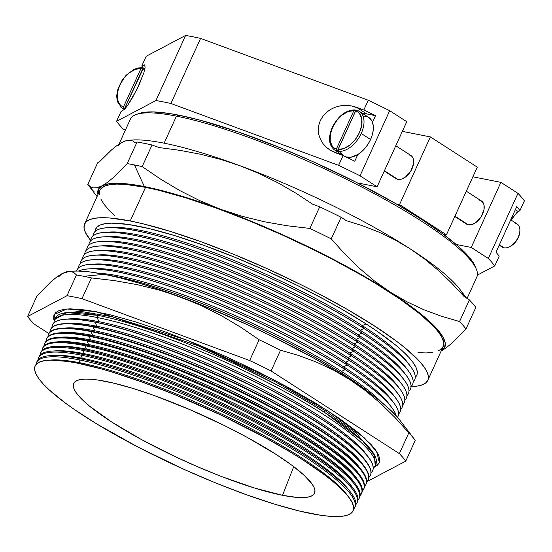 <?xml version="1.0" encoding="UTF-8"?>
<svg xmlns="http://www.w3.org/2000/svg" width="552" height="552" viewBox="0 0 552 552"><rect width="100%" height="100%" fill="white"/><g stroke="black" fill="none" stroke-linecap="round" stroke-linejoin="round"><path stroke-width="0.83" d="M144.065 68.089L144.955 68.4A22.936 13.917 122.8 0 0 144.286 68.193L143.444 68.131L144.286 68.193L143.444 68.131L142.761 68.848A21.514 13.062 122.8 0 1 144.686 69.724M120.874 107.191A22.936 13.917 -57.2 0 0 123.862 108.772L123.496 106.888A21.514 13.062 122.8 0 1 119.736 85.215A21.514 13.062 122.8 0 1 140.988 68.503L141.678 67.779L142.996 68.144L124.338 109.075L123.544 108.44L123.496 106.888L140.988 68.503L123.496 106.888L121.274 105.818L119.474 104.121L117.355 99.077L117.452 92.467L119.736 85.215L123.889 78.336L129.34 72.788L135.316 69.352L140.988 68.503L142.112 67.703L142.996 68.144L124.338 109.075A22.936 13.917 -57.2 0 0 124.573 109.144A22.936 13.917 122.8 0 1 124.338 109.075L123.862 108.772A22.936 13.917 122.8 0 1 121.654 107.757L124.276 109.448M126.18 107.288L125.263 107.24L142.761 68.848L144.983 69.918M143.444 68.131L125.263 107.24L125.318 108.792M125.263 107.24L125.18 108.489M141.678 67.779L142.519 67.841M374.373 467.013L377.713 464.984L379.5 462.224L379.728 458.76L378.375 454.627L375.47 449.852L371.041 444.491L357.772 432.216L339.08 418.278L315.682 403.208L288.489 387.58L258.529 372L226.962 357.068L195.001 343.358L163.875 331.386L134.785 321.63L108.834 314.454L87.03 310.127L70.207 308.837L63.88 309.341L59.016 310.61L55.676 312.632L53.889 315.392L53.661 318.856L54.199 321.022L54.303 314.412L67.02 308.982L96.29 311.714L187.031 340.156L273.123 379.403L327.916 410.847L364.389 437.922L376.602 451.495L379.383 462.555L374.456 466.971M325.48 409.287A2.484 1.511 -57.2 0 0 324.769 410.364L275.303 381.784L198.258 345.856L112.297 316.772L80.399 311.349L62.3 313.384L80.399 311.349L112.297 316.772L198.258 345.856L275.303 381.784L324.769 410.364A2.484 1.511 122.8 0 1 325.48 409.287M374.911 455.848L356.433 433.348L324.769 410.364L356.433 433.348L374.911 455.848M510.193 246.406L511.083 245.888A12.337 7.493 -57.2 0 0 518.273 237.615L518.211 237.181A13.759 8.349 122.8 0 1 510.193 246.406A13.759 8.349 122.8 0 1 504.031 247.786L499.367 244.784L504.031 247.786A13.759 8.349 -57.2 0 0 518.211 237.181A13.759 8.349 -57.2 0 0 517.093 223.919L510.738 219.827M375.181 465.315L374.242 454.579L362.526 440.786L325.259 412.882A176.088 32.678 -155.5 0 0 97.987 315.364A176.088 32.678 -155.5 0 0 55.324 318.283L54.427 320.408A176.026 32.665 24.5 0 1 97.076 317.49A176.026 32.665 -155.5 0 0 53.917 322.906A176.026 32.665 24.5 0 1 54.427 320.408M324.735 412.544A2.484 1.511 122.8 0 1 324.769 410.364A2.484 1.511 -57.2 0 0 324.735 412.544M50.025 360.118A171.589 31.843 24.5 0 1 80.24 362.85L77.418 363.119A174.708 32.423 24.5 0 1 233.71 421.211A174.708 32.423 24.5 0 1 348.76 497.131A174.708 32.423 24.5 0 1 353.038 510.911A174.708 32.423 -155.5 0 0 353.038 510.911A174.708 32.423 -155.5 0 0 259.157 434.307A174.708 32.423 -155.5 0 0 77.418 363.119L77.404 363.154A174.708 32.423 24.5 0 1 259.136 434.334A174.708 32.423 24.5 0 1 353.025 510.945A174.708 32.423 24.5 0 1 310.831 513.546A174.708 32.423 24.5 0 1 129.817 442.745A174.708 32.423 24.5 0 1 35.08 366.045A174.708 32.423 24.5 0 1 77.404 363.154L80.24 362.85A171.589 31.843 -155.5 0 0 51.64 359.987L48.3 360.201A174.708 32.423 24.5 0 1 77.418 363.119A174.708 32.423 -155.5 0 0 35.093 366.01A174.708 32.423 24.5 0 1 48.3 360.201M354.619 507.681A174.805 32.437 24.5 0 1 353.584 509.185A174.805 32.437 -155.5 0 0 264.698 433.196A174.805 32.437 -155.5 0 0 78.846 359.8A174.805 32.437 24.5 0 1 260.682 431.029A174.805 32.437 24.5 0 1 354.619 507.681L355.212 506.46A174.839 32.444 -155.5 0 0 261.255 429.794A174.839 32.444 -155.5 0 0 79.384 358.558L78.846 359.8L80.24 362.85L78.846 359.8A174.805 32.437 -155.5 0 0 36.039 364.465A174.805 32.437 24.5 0 1 36.494 362.698A174.805 32.437 24.5 0 1 78.846 359.8L79.384 358.558L82.324 358.276A171.589 31.843 -155.5 0 0 53.723 355.412L50.246 355.64A174.839 32.444 24.5 0 1 79.384 358.558A174.839 32.444 -155.5 0 0 37.025 361.457L36.494 362.698M36.798 362.091A174.839 32.444 24.5 0 1 50.246 355.64M52.047 355.55A171.589 31.843 24.5 0 1 82.324 358.276L80.875 355.102A174.943 32.464 -155.5 0 0 38.019 359.849A174.943 32.464 24.5 0 1 38.488 358A174.943 32.464 24.5 0 1 80.875 355.102L81.351 353.991L84.408 353.701A171.589 31.843 -155.5 0 0 55.807 350.837L52.185 351.072A174.97 32.471 24.5 0 1 81.351 353.991A174.97 32.471 -155.5 0 0 38.957 356.896L38.488 358M38.75 357.461A174.97 32.471 24.5 0 1 52.185 351.072M54.061 350.989A171.589 31.843 24.5 0 1 84.408 353.701L82.897 350.403A175.074 32.492 -155.5 0 0 40.006 355.226A175.074 32.492 24.5 0 1 40.482 353.301A175.074 32.492 24.5 0 1 82.897 350.403L83.317 349.43L86.491 349.133A171.589 31.843 -155.5 0 0 57.891 346.27L54.13 346.511A175.101 32.492 24.5 0 1 83.317 349.43A175.101 32.492 -155.5 0 0 40.889 352.335L40.482 353.301M40.703 352.825A175.101 32.492 24.5 0 1 54.13 346.511M56.083 346.421A171.589 31.843 24.5 0 1 86.491 349.133L84.925 345.697A175.212 32.513 -155.5 0 0 41.993 350.61A175.212 32.513 24.5 0 1 42.469 348.602A175.212 32.513 24.5 0 1 84.925 345.697L85.277 344.869L88.575 344.558A171.589 31.843 -155.5 0 0 59.975 341.695L56.069 341.943A175.232 32.52 24.5 0 1 85.277 344.869A175.232 32.52 -155.5 0 0 42.821 347.774L42.469 348.602M42.663 348.195A175.232 32.52 24.5 0 1 56.069 341.943M58.098 341.854A171.589 31.843 24.5 0 1 88.575 344.558L86.947 340.998A175.35 32.54 -155.5 0 0 43.974 345.994A175.35 32.54 24.5 0 1 44.464 343.903A175.35 32.54 24.5 0 1 86.947 340.998L87.244 340.308L90.659 339.984A171.589 31.843 -155.5 0 0 62.059 337.12L58.015 337.382A175.37 32.547 24.5 0 1 87.244 340.308A175.37 32.547 -155.5 0 0 44.753 343.213L44.464 343.903M44.622 343.565A175.37 32.547 24.5 0 1 58.015 337.382M60.12 337.293A171.589 31.843 24.5 0 1 90.659 339.984L88.975 336.292A175.481 32.568 -155.5 0 0 45.961 341.371A175.481 32.568 24.5 0 1 46.458 339.204A175.481 32.568 24.5 0 1 88.975 336.292L89.21 335.747L92.743 335.409A171.589 31.843 -155.5 0 0 64.142 332.545L59.954 332.822A175.501 32.568 24.5 0 1 89.21 335.747A175.501 32.568 -155.5 0 0 46.685 338.659L46.458 339.204M46.582 338.935A175.501 32.568 24.5 0 1 59.954 332.822M62.141 332.725A171.589 31.843 24.5 0 1 92.743 335.409L90.997 331.593A175.619 32.589 -155.5 0 0 47.948 336.755A175.619 32.589 24.5 0 1 48.452 334.505A175.619 32.589 24.5 0 1 90.997 331.593L91.177 331.186L94.827 330.841A171.589 31.843 -155.5 0 0 66.226 327.978L61.9 328.254A175.633 32.596 24.5 0 1 91.177 331.186A175.633 32.596 -155.5 0 0 48.624 334.098L48.452 334.505M48.541 334.305A175.633 32.596 24.5 0 1 61.9 328.254M64.156 328.157A171.589 31.843 24.5 0 1 94.827 330.841L93.026 326.894A175.757 32.616 -155.5 0 0 49.942 332.138A175.757 32.616 24.5 0 1 50.439 329.806A175.757 32.616 24.5 0 1 93.026 326.894L96.91 326.267A171.589 31.843 -155.5 0 0 68.31 323.403L63.846 323.693A175.764 32.616 24.5 0 1 93.136 326.625A175.764 32.616 -155.5 0 0 50.556 329.537L50.439 329.806M50.501 329.675A175.764 32.616 24.5 0 1 63.846 323.693M66.178 323.596A171.589 31.843 24.5 0 1 96.91 326.267L95.047 322.189A175.888 32.644 -155.5 0 0 51.929 327.522A175.888 32.644 24.5 0 1 52.433 325.107A175.888 32.644 24.5 0 1 95.047 322.189L98.994 321.692A171.589 31.843 -155.5 0 0 70.394 318.828L65.785 319.125A175.895 32.644 24.5 0 1 95.103 322.064A175.895 32.644 -155.5 0 0 52.488 324.976A175.895 32.644 -155.5 0 0 52.461 325.045A175.895 32.644 24.5 0 1 65.785 319.125M68.2 319.028A171.589 31.843 24.5 0 1 98.994 321.692L97.076 317.49L97.987 315.364L97.076 317.49A176.026 32.665 24.5 0 1 280.181 389.215A176.026 32.665 24.5 0 1 374.773 466.399A176.026 32.665 24.5 0 1 373.221 468.42A176.026 32.665 -155.5 0 0 285.715 392.21A176.026 32.665 -155.5 0 0 97.076 317.49L98.994 321.692A171.589 31.843 24.5 0 1 255.224 380.107A171.589 31.843 24.5 0 1 366.783 455.103M90.549 268.817A172.065 31.933 24.5 0 1 343.537 366.776L345.235 369.578A176.44 32.74 24.5 0 1 391.541 407.203A176.44 32.74 24.5 0 1 396.177 415.787A176.44 32.74 -155.5 0 0 345.235 369.578A176.44 32.74 -155.5 0 0 117.514 271.867L117.486 271.922A176.44 32.74 24.5 0 1 345.207 369.633L341.453 371.351L343.151 374.146A176.44 32.74 24.5 0 1 373.456 395.929A176.44 32.74 -155.5 0 0 343.151 374.146A176.44 32.74 -155.5 0 0 115.423 276.435A176.44 32.74 -155.5 0 0 108.475 275.172A176.44 32.74 24.5 0 1 115.423 276.435L115.402 276.497A176.44 32.74 24.5 0 1 343.123 374.208L342.061 374.698L343.123 374.208A176.44 32.74 -155.5 0 0 115.402 276.497A176.44 32.74 -155.5 0 0 109.772 275.455A176.44 32.74 24.5 0 1 115.402 276.497L115.423 276.435A176.44 32.74 24.5 0 1 343.151 374.146L341.453 371.351A172.065 31.933 -155.5 0 0 98.187 273.185A172.065 31.933 24.5 0 1 341.453 371.351L345.207 369.633A176.44 32.74 -155.5 0 0 117.486 271.922A176.44 32.74 -155.5 0 0 78.667 271.053A176.44 32.74 24.5 0 1 117.486 271.922L117.514 271.867A176.44 32.74 24.5 0 1 345.235 369.578L343.537 366.776A172.065 31.933 -155.5 0 0 92.784 268.617L88.099 268.921A176.44 32.74 24.5 0 1 117.514 271.867A176.44 32.74 -155.5 0 0 78.577 271.053A176.44 32.74 24.5 0 1 88.099 268.921M397.999 416.429A176.44 32.74 -155.5 0 0 398.013 416.401A176.44 32.74 -155.5 0 0 347.318 365.003A176.44 32.74 -155.5 0 0 119.598 267.292L119.57 267.347A176.44 32.74 24.5 0 1 347.291 365.058L343.537 366.776L347.291 365.058A176.44 32.74 -155.5 0 0 119.57 267.347A176.44 32.74 -155.5 0 0 76.555 271.025A176.44 32.74 24.5 0 1 76.887 270.128A176.44 32.74 24.5 0 1 119.57 267.347L119.598 267.292A176.44 32.74 24.5 0 1 347.318 365.003L345.621 362.209A172.065 31.933 -155.5 0 0 94.868 264.042L90.183 264.346A176.44 32.74 24.5 0 1 119.598 267.292A176.44 32.74 -155.5 0 0 76.914 270.066A176.44 32.74 -155.5 0 0 76.9 270.094A176.44 32.74 24.5 0 1 90.183 264.346M92.632 264.249A172.065 31.933 24.5 0 1 345.621 362.209L349.375 360.49A176.44 32.74 -155.5 0 0 121.654 262.78A176.44 32.74 -155.5 0 0 78.405 268.024A176.44 32.74 24.5 0 1 78.971 265.553A176.44 32.74 24.5 0 1 121.654 262.78L121.681 262.717A176.44 32.74 24.5 0 1 349.402 360.428L347.712 357.634A172.065 31.933 -155.5 0 0 96.952 259.474L92.267 259.771A176.44 32.74 24.5 0 1 121.681 262.717A176.44 32.74 -155.5 0 0 78.998 265.498A176.44 32.74 -155.5 0 0 78.984 265.526A176.44 32.74 24.5 0 1 92.267 259.771M94.723 259.675A172.065 31.933 24.5 0 1 347.712 357.634L351.458 355.916A176.44 32.74 -155.5 0 0 123.738 258.205A176.44 32.74 -155.5 0 0 80.489 263.449A176.44 32.74 24.5 0 1 81.054 260.979A176.44 32.74 24.5 0 1 123.738 258.205L123.765 258.15A176.44 32.74 24.5 0 1 351.486 355.854L349.795 353.059A172.065 31.933 -155.5 0 0 99.036 254.9L94.357 255.203A176.44 32.74 24.5 0 1 123.765 258.15A176.44 32.74 -155.5 0 0 81.082 260.923A176.44 32.74 -155.5 0 0 81.068 260.951A176.44 32.74 24.5 0 1 94.357 255.203M96.807 255.1A172.065 31.933 24.5 0 1 349.795 353.059L353.542 351.341A176.44 32.74 -155.5 0 0 125.821 253.63A176.44 32.74 -155.5 0 0 82.572 258.874A176.44 32.74 24.5 0 1 83.138 256.411A176.44 32.74 24.5 0 1 125.821 253.63L125.849 253.575A176.44 32.74 24.5 0 1 353.57 351.286L351.879 348.484A172.065 31.933 -155.5 0 0 101.12 250.325L96.441 250.629A176.44 32.74 24.5 0 1 125.849 253.575A176.44 32.74 -155.5 0 0 83.166 256.349A176.44 32.74 -155.5 0 0 83.152 256.376A176.44 32.74 24.5 0 1 96.441 250.629M98.891 250.525A172.065 31.933 24.5 0 1 351.879 348.484L355.626 346.766A176.44 32.74 -155.5 0 0 127.905 249.055A176.44 32.74 -155.5 0 0 84.656 254.299A176.44 32.74 24.5 0 1 85.222 251.836A176.44 32.74 24.5 0 1 127.905 249.055L127.933 249A176.44 32.74 24.5 0 1 355.654 346.711L353.963 343.917A172.065 31.933 -155.5 0 0 103.203 245.75L98.525 246.054A176.44 32.74 24.5 0 1 127.933 249A176.44 32.74 -155.5 0 0 85.249 251.774A176.44 32.74 -155.5 0 0 85.236 251.809A176.44 32.74 24.5 0 1 98.525 246.054M100.975 245.957A172.065 31.933 24.5 0 1 353.963 343.917L357.71 342.199A176.44 32.74 -155.5 0 0 129.989 244.488A176.44 32.74 -155.5 0 0 86.74 249.732A176.44 32.74 24.5 0 1 87.306 247.261A176.44 32.74 24.5 0 1 129.989 244.488L130.017 244.426A176.44 32.74 24.5 0 1 357.737 342.137L356.047 339.342A172.065 31.933 -155.5 0 0 105.287 241.183L100.609 241.486A176.44 32.74 24.5 0 1 130.017 244.426A176.44 32.74 -155.5 0 0 87.333 247.206A176.44 32.74 -155.5 0 0 87.319 247.234A176.44 32.74 24.5 0 1 100.609 241.486M103.058 241.383A172.065 31.933 24.5 0 1 356.047 339.342L359.794 337.624A176.44 32.74 -155.5 0 0 132.073 239.913A176.44 32.74 -155.5 0 0 88.824 245.157A176.44 32.74 24.5 0 1 89.389 242.687A176.44 32.74 24.5 0 1 102.693 236.911A176.44 32.74 24.5 0 1 132.1 239.858A176.44 32.74 24.5 0 1 359.821 337.569L358.131 334.767A172.065 31.933 -155.5 0 0 107.371 236.608L102.693 236.911M105.142 236.808A172.065 31.933 24.5 0 1 358.131 334.767L361.877 333.049A176.44 32.74 -155.5 0 0 134.157 235.338A176.44 32.74 -155.5 0 0 90.907 240.582A176.44 32.74 24.5 0 1 91.473 238.119A176.44 32.74 24.5 0 1 134.157 235.338L134.184 235.283A176.44 32.74 24.5 0 1 361.905 332.994L360.214 330.193A172.065 31.933 -155.5 0 0 109.455 232.033L104.776 232.337A176.44 32.74 24.5 0 1 134.184 235.283A176.44 32.74 -155.5 0 0 91.501 238.057A176.44 32.74 -155.5 0 0 91.487 238.084A176.44 32.74 24.5 0 1 104.776 232.337M107.226 232.233A172.065 31.933 24.5 0 1 360.214 330.193L363.961 328.481A176.44 32.74 -155.5 0 0 136.24 230.77A176.44 32.74 -155.5 0 0 92.991 236.008A176.44 32.74 24.5 0 1 93.557 233.544A176.44 32.74 24.5 0 1 106.86 227.762A176.44 32.74 24.5 0 1 136.268 230.708A176.44 32.74 24.5 0 1 363.989 328.419L362.298 325.625A172.065 31.933 -155.5 0 0 111.538 227.465L106.86 227.762M366.045 323.907A176.44 32.74 -155.5 0 0 192.558 241.397A176.44 32.74 -155.5 0 0 95.075 231.44L95.386 229.625L97.159 226.9L100.457 224.899L105.26 223.643L111.511 223.146L128.126 224.429L149.661 228.694L175.288 235.787L204.026 245.426L234.772 257.239L266.333 270.784L297.514 285.536L327.101 300.923L340.943 308.671L366.045 323.907L362.298 325.625L366.045 323.907L377.071 331.241L395.536 345.014L402.794 351.313L408.639 357.137L413.02 362.429L415.884 367.142L417.215 371.227L416.995 374.649L415.228 377.375A176.44 32.74 -155.5 0 0 366.045 323.907M109.31 227.665A172.065 31.933 24.5 0 1 362.298 325.625A172.065 31.933 24.5 0 1 407.459 362.319A172.065 31.933 -155.5 0 0 362.298 325.625L363.989 328.419A176.44 32.74 -155.5 0 0 136.268 230.708A176.44 32.74 -155.5 0 0 93.585 233.482A176.44 32.74 -155.5 0 0 93.571 233.517A176.44 32.74 24.5 0 1 136.24 230.77L136.24 230.77A176.44 32.74 24.5 0 1 363.961 328.481A176.44 32.74 24.5 0 1 414.662 379.879A176.44 32.74 24.5 0 1 413.172 381.929A176.44 32.74 -155.5 0 0 363.961 328.481L360.214 330.193A172.065 31.933 24.5 0 1 405.375 366.894A172.065 31.933 -155.5 0 0 360.214 330.193L361.905 332.994A176.44 32.74 -155.5 0 0 134.184 235.283L134.157 235.338A176.44 32.74 24.5 0 1 361.877 333.049A176.44 32.74 24.5 0 1 412.579 384.454A176.44 32.74 24.5 0 1 411.088 386.497A176.44 32.74 -155.5 0 0 361.877 333.049L358.131 334.767A172.065 31.933 24.5 0 1 403.291 371.468M384.254 171.072L395.998 178.634A13.759 8.349 -57.2 0 0 397.847 179.372L384.413 170.72L397.847 179.372L401.552 179.083L405.547 176.964L410.764 171.134L413.51 163.93L413.476 159.569L412.875 157.782L411.909 156.347L409.06 154.76M454.786 216.508L466.523 224.077A13.759 8.349 -57.2 0 0 468.372 224.809L454.945 216.156L468.372 224.809L472.077 224.526L476.072 222.408L481.289 216.57L484.042 209.367L484 205.006L483.4 203.219L481.151 200.769L479.584 200.203M499.208 245.129L502.189 247.054A13.759 8.349 -57.2 0 0 504.031 247.786M334.395 149.854A22.936 13.917 -57.2 0 0 336.734 150.951L336.368 149.068A21.514 13.062 122.8 0 1 332.601 127.395L336.761 120.515L342.205 114.968L348.188 111.525L353.86 110.676L336.368 149.068L334.146 147.998L332.338 146.301L330.227 141.257L330.317 134.647L332.601 127.395A21.514 13.062 122.8 0 1 353.86 110.676L354.977 109.882L355.861 110.324A22.936 13.917 122.8 0 1 356.206 110.365A22.936 13.917 -57.2 0 0 355.861 110.324L337.21 151.255L336.23 150.144L336.368 149.068L353.86 110.676L354.55 109.958L355.861 110.324L337.21 151.255L336.734 150.951A22.936 13.917 122.8 0 1 334.526 149.937C328.737 145.21 327.985 137.703 332.256 127.415C338.217 115.885 345.8 110.041 355.012 109.882M368.874 117.507L371.572 120.405L372.483 122.351A22.936 13.917 -57.2 0 0 368.722 117.41L359.366 111.38A22.936 13.917 122.8 0 1 361.229 133.487L370.578 139.518A22.936 13.917 -57.2 0 0 372.483 122.351L375.532 115.658L372.483 122.351L373.283 126.049L373.221 130.293L372.31 134.86L370.578 139.518L368.129 144.031L365.079 148.171L361.581 151.731L357.82 154.532L354.77 161.225A213.203 39.565 -155.5 0 0 343.061 155.581L338.611 165.345A213.203 39.565 24.5 0 1 360.021 175.798L377.092 186.797L357.358 182.885L377.092 186.797L406.755 121.695L389.684 110.697A213.203 39.565 -155.5 0 0 368.281 100.243L200.59 38.405A213.203 39.565 -155.5 0 0 185.61 35.431L146.211 56.242L141.76 66.012L146.211 56.242L185.61 35.431L155.947 100.533A213.203 39.565 24.5 0 1 170.927 103.5L338.611 165.345A213.203 39.565 24.5 0 1 360.021 175.798L377.092 186.797L406.755 121.695L389.684 110.697L360.021 175.798L389.684 110.697A213.203 39.565 -155.5 0 0 368.281 100.243L363.83 110.014A213.203 39.565 24.5 0 1 375.532 115.658L366.68 113.898L363.05 113.753A25.482 15.47 -57.2 0 1 366.68 113.898L356.378 107.26L363.83 110.014L368.281 100.243L200.59 38.405A213.203 39.565 -155.5 0 0 185.61 35.431L155.947 100.533A213.203 39.565 24.5 0 1 170.927 103.5L200.59 38.405L170.927 103.5L338.611 165.345L343.061 155.581L330.8 150.544L326.57 147.474L323.086 143.727L320.484 139.456L318.863 134.826L318.283 130.01L318.773 125.2L320.305 120.571L322.823 116.306L326.232 112.573L330.4 109.51L335.174 107.24L340.356 105.839L345.759 105.37L351.169 105.853L356.378 107.26L366.68 113.898L375.532 115.658A213.203 39.565 24.5 0 0 363.83 110.014L351.169 105.853M320.484 139.456L323.086 143.727L326.57 147.474L329.903 149.992L335.616 152.835L343.061 155.581A213.203 39.565 -155.5 0 1 354.77 161.225L357.82 154.532A22.936 13.917 -57.2 0 0 370.578 139.518L361.229 133.487A22.936 13.917 -57.2 0 0 360.152 111.952A22.936 13.917 -57.2 0 0 357.158 110.365A22.936 13.917 122.8 0 1 359.366 111.38L356.937 110.262M139.021 113.526L136.275 114.492A190.357 35.328 24.5 0 1 176.44 116.148L178.738 115.161A188.232 34.928 -155.5 0 0 139.021 113.526A188.232 34.928 -155.5 0 0 137.724 114.043M467.082 298.432L476.831 277.028A190.357 35.328 -155.5 0 0 374.07 193.504A190.357 35.328 -155.5 0 0 176.44 116.148L164.123 143.175A190.357 35.328 24.5 0 1 240.424 165.897A190.357 35.328 24.5 0 1 409.819 248.6L394.694 239.713L378.941 232.116L362.809 225.823L346.442 220.703L341.115 217.274L331.269 238.878A213.203 39.565 -155.5 0 0 309.865 228.424L286.936 225.733L264.373 221.766L242.218 216.322L220.648 209.298A190.357 35.328 24.5 0 0 144.348 186.576L160.908 190.343L179.359 195.449L199.382 201.797L220.648 209.298L199.817 200.686L179.848 190.606L160.666 179.186L142.181 166.58L160.666 179.186L179.848 190.606L199.817 200.686L220.648 209.298L242.218 216.322L264.373 221.766L286.936 225.733L309.865 228.424L319.712 206.821L309.865 228.424A213.203 39.565 24.5 0 1 331.269 238.878L341.115 217.274A213.203 39.565 -155.5 0 0 319.712 206.821L312.749 204.254L295.61 192.993L277.884 182.774L259.502 173.707L240.424 165.897L220.765 159.424L200.514 154.249L179.904 150.337L158.983 147.543L152.021 144.976L142.181 166.58A213.203 39.565 -155.5 0 0 134.46 164.951L144.348 186.576L129.968 184.209L118.004 183.292L108.668 183.823L102.127 185.81A190.357 35.328 24.5 0 0 97.918 194.69L98.477 189.212L102.127 185.81L97.504 187.645L93.626 187.928L97.504 187.645L102.127 185.81L107.467 182.381L102.127 185.81A190.357 35.328 24.5 0 1 144.348 186.576L134.46 164.951A213.203 39.565 -155.5 0 0 127.201 163.613L113.491 177.433L107.467 182.381L113.491 177.433L127.201 163.613A213.203 39.565 24.5 0 1 134.46 164.951A213.203 39.565 24.5 0 1 142.181 166.58L152.021 144.976A213.203 39.565 -155.5 0 0 137.041 142.009L127.201 163.613L137.041 142.009L135.406 142.871L132.853 141.008L129.789 140.236A190.357 35.328 24.5 0 1 164.123 143.175L176.44 116.148A190.357 35.328 -155.5 0 0 130.389 119.142L119.004 144.134M70.649 271.439L66.757 271.722L70.649 271.439L73.851 272.578L76.459 274.944L66.999 295.706L27.6 316.517L37.06 295.755L27.6 316.517A213.203 39.565 24.5 0 0 34.031 323.996L48.88 333.567L34.031 323.996A213.203 39.565 24.5 0 1 27.6 316.517L66.999 295.706A213.203 39.565 24.5 0 1 81.979 298.673L249.663 360.518L259.123 339.756L249.663 360.518A213.203 39.565 24.5 0 1 271.073 370.965L280.533 350.209A213.203 39.565 -155.5 0 0 259.123 339.756L240.7 327.198L221.531 315.778L201.501 305.663L180.656 297.045L159.1 290.021L180.656 297.045A190.357 35.328 -155.5 0 0 104.356 274.323L83.725 276.283A213.203 39.565 24.5 0 1 91.439 277.918L114.443 280.616L137.013 284.59L159.1 290.021L137.013 284.59L114.443 280.616L91.439 277.918A213.203 39.565 -155.5 0 0 83.725 276.283A213.203 39.565 -155.5 0 0 76.459 274.944L66.999 295.706A213.203 39.565 24.5 0 1 81.979 298.673L249.663 360.518A213.203 39.565 24.5 0 1 271.073 370.965L399.358 453.62A213.203 39.565 24.5 0 1 405.789 461.106L367.17 481.503L405.789 461.106L415.249 440.351A213.203 39.565 -155.5 0 0 408.818 432.865L399.358 453.62A213.203 39.565 24.5 0 1 405.789 461.106L415.249 440.351A213.203 39.565 24.5 0 0 414.856 439.827A213.203 39.565 24.5 0 0 408.818 432.865L395.204 417.691L380.873 403.629L365.845 390.94L350.051 379.748L332.435 368.846L313.101 357.737L270.583 335.63L248.145 325.011L202.791 305.553L159.397 289.552L139.366 283.197L120.916 278.091L104.356 274.323L89.976 271.963L78.018 271.039L72.478 271.156M118.073 146.17A190.357 35.328 24.5 0 1 121.902 142.409L117.052 145.48L111.607 149.847L99.277 161.957L97.642 162.819L87.796 184.423L97.642 162.819L99.277 161.957L111.607 149.847L117.052 145.48L121.902 142.409L126.153 140.67L121.902 142.409M437.977 351.065L441.503 348.926L443.394 346.021L443.629 342.357L442.207 337.99L439.137 332.953L434.458 327.295L420.452 314.336L400.717 299.619L376.022 283.707L362.098 275.496L331.786 258.943L315.682 250.767L282.362 235L248.621 220.524L215.763 207.89L185.044 197.588L157.651 190.012L145.535 187.342A188.584 34.997 -155.5 0 0 99.912 190.309L84.587 223.933A188.584 34.997 24.5 0 1 130.21 220.966L145.535 187.342L125.049 184.361L116.872 184.085L110.193 184.616L105.059 185.955L101.533 188.094L99.898 190.337M410.833 386.566L417.519 386.034L422.653 384.689L426.178 382.557L428.069 379.645L428.304 375.988L426.882 371.62L423.812 366.576L419.134 360.918L405.127 347.967L395.929 340.791L373.607 325.404L346.773 309.12L316.462 292.567L300.357 284.39L267.037 268.631L233.296 254.155L200.438 241.521L169.719 231.212L142.326 223.636L130.21 220.966A188.584 34.997 24.5 0 1 325.99 297.597A188.584 34.997 24.5 0 1 427.8 380.342L443.118 346.718A188.584 34.997 -155.5 0 0 341.315 263.973A188.584 34.997 -155.5 0 0 145.535 187.342L130.21 220.966L109.724 217.985L101.547 217.709L94.868 218.24L89.734 219.586L86.209 221.718L84.318 224.629L84.083 228.286L85.505 232.661L90.859 240.631A188.584 34.997 24.5 0 1 84.587 223.933M282.534 495.316L293.726 466.64L282.534 495.316A132.349 24.564 24.5 0 1 144.403 441.145A132.349 24.564 24.5 0 1 73.83 383.171A132.349 24.564 24.5 0 1 105.701 381.384A132.349 24.564 24.5 0 1 242.369 434.776A132.349 24.564 24.5 0 1 314.674 492.936A132.349 24.564 24.5 0 1 282.534 495.316L296.914 497.407L307.34 497.228L310.942 496.289L313.419 494.785L314.743 492.743L314.909 490.176L313.909 487.112L311.756 483.573L304.083 475.237L292.187 465.474L276.524 454.675L247.31 437.439L225.112 425.896L189.867 409.612L154.988 395.805L133.432 388.573L114.202 383.254L98.049 380.059L91.321 379.293L85.588 379.093L80.896 379.472L77.294 380.411L74.824 381.908L73.492 383.957L73.326 386.524L74.327 389.588L76.48 393.121L79.764 397.095L89.596 406.189L111.711 422.018L140.926 439.261L174.722 456.421L198.368 467.089L221.849 476.645L254.803 488.127L282.534 495.316M406.127 375.194L403.284 371.468A172.065 31.933 -155.5 0 0 358.131 334.767L359.821 337.569A176.44 32.74 24.5 0 1 406.127 375.194A176.44 32.74 24.5 0 1 410.509 388.994A176.44 32.74 -155.5 0 0 410.515 388.967A176.44 32.74 -155.5 0 0 359.821 337.569A176.44 32.74 -155.5 0 0 132.1 239.858A176.44 32.74 -155.5 0 0 89.417 242.632A176.44 32.74 -155.5 0 0 89.403 242.659A176.44 32.74 24.5 0 1 132.073 239.913L132.073 239.913A176.44 32.74 24.5 0 1 359.794 337.624A176.44 32.74 24.5 0 1 410.495 389.022A176.44 32.74 24.5 0 1 409.004 391.071A176.44 32.74 -155.5 0 0 359.794 337.624L356.047 339.342A172.065 31.933 24.5 0 1 401.207 376.043A172.065 31.933 -155.5 0 0 356.047 339.342L357.737 342.137A176.44 32.74 -155.5 0 0 130.017 244.426L129.989 244.488A176.44 32.74 24.5 0 1 357.71 342.199A176.44 32.74 24.5 0 1 408.411 393.597A176.44 32.74 24.5 0 1 406.921 395.646A176.44 32.74 -155.5 0 0 357.71 342.199L353.963 343.917A172.065 31.933 24.5 0 1 399.117 380.611A172.065 31.933 -155.5 0 0 353.963 343.917L355.654 346.711A176.44 32.74 -155.5 0 0 127.933 249L127.905 249.055A176.44 32.74 24.5 0 1 355.626 346.766A176.44 32.74 24.5 0 1 406.327 398.171A176.44 32.74 24.5 0 1 404.837 400.214A176.44 32.74 -155.5 0 0 355.626 346.766L351.879 348.484A172.065 31.933 24.5 0 1 397.033 385.186A172.065 31.933 -155.5 0 0 351.879 348.484L353.57 351.286A176.44 32.74 -155.5 0 0 125.849 253.575L125.821 253.63A176.44 32.74 24.5 0 1 353.542 351.341A176.44 32.74 24.5 0 1 404.243 402.739A176.44 32.74 24.5 0 1 402.753 404.788A176.44 32.74 -155.5 0 0 353.542 351.341L349.795 353.059A172.065 31.933 24.5 0 1 394.949 389.76A172.065 31.933 -155.5 0 0 349.795 353.059L351.486 355.854A176.44 32.74 -155.5 0 0 123.765 258.15L123.738 258.205A176.44 32.74 24.5 0 1 351.458 355.916A176.44 32.74 24.5 0 1 402.16 407.314A176.44 32.74 24.5 0 1 400.669 409.363A176.44 32.74 -155.5 0 0 351.458 355.916L347.712 357.634A172.065 31.933 24.5 0 1 392.865 394.328A172.065 31.933 -155.5 0 0 347.712 357.634L349.402 360.428A176.44 32.74 -155.5 0 0 121.681 262.717L121.654 262.78A176.44 32.74 24.5 0 1 349.375 360.49A176.44 32.74 24.5 0 1 400.076 411.889A176.44 32.74 24.5 0 1 398.585 413.938A176.44 32.74 -155.5 0 0 349.375 360.49L345.621 362.209A172.065 31.933 24.5 0 1 390.781 398.903A172.065 31.933 -155.5 0 0 345.621 362.209L347.318 365.003A176.44 32.74 24.5 0 1 393.624 402.629A176.44 32.74 24.5 0 1 398.013 416.408L397.992 416.463A176.44 32.74 24.5 0 1 397.523 417.298A176.44 32.74 -155.5 0 0 347.291 365.058A176.44 32.74 24.5 0 1 397.992 416.463M356.861 503.093L357.385 502.009A174.97 32.471 -155.5 0 0 263.359 425.288A174.97 32.471 -155.5 0 0 81.351 353.991L80.875 355.102A174.943 32.464 24.5 0 1 262.849 426.385A174.943 32.464 24.5 0 1 356.861 503.093A174.943 32.464 24.5 0 1 355.771 504.652A174.943 32.464 -155.5 0 0 267.037 428.642A174.943 32.464 -155.5 0 0 80.875 355.102L82.324 358.276A171.589 31.843 24.5 0 1 237.884 416.36A171.589 31.843 24.5 0 1 349.816 491.252M359.097 498.504L359.559 497.559A175.101 32.492 -155.5 0 0 265.464 420.783A175.101 32.492 -155.5 0 0 83.317 349.43L82.897 350.403A175.074 32.492 24.5 0 1 265.015 421.735A175.074 32.492 24.5 0 1 359.097 498.504A175.074 32.492 24.5 0 1 357.958 500.126A175.074 32.492 -155.5 0 0 269.369 424.088A175.074 32.492 -155.5 0 0 82.897 350.403L84.408 353.701A171.589 31.843 24.5 0 1 240.051 411.827A171.589 31.843 24.5 0 1 351.934 486.733M361.339 493.916L361.732 493.108A175.232 32.52 -155.5 0 0 267.561 416.27A175.232 32.52 -155.5 0 0 85.277 344.869L84.925 345.697A175.212 32.513 24.5 0 1 267.182 417.091A175.212 32.513 24.5 0 1 361.339 493.916A175.212 32.513 24.5 0 1 360.139 495.599A175.212 32.513 -155.5 0 0 271.708 419.534A175.212 32.513 -155.5 0 0 84.925 345.697L86.491 349.133A171.589 31.843 24.5 0 1 242.218 407.293A171.589 31.843 24.5 0 1 354.06 482.213M363.582 489.334L363.906 488.658A175.37 32.547 -155.5 0 0 269.666 411.764A175.37 32.547 -155.5 0 0 87.244 340.308L86.947 340.998A175.35 32.54 24.5 0 1 269.348 412.447A175.35 32.54 24.5 0 1 363.582 489.334A175.35 32.54 24.5 0 1 362.326 491.073A175.35 32.54 -155.5 0 0 274.04 414.98A175.35 32.54 -155.5 0 0 86.947 340.998L88.575 344.558A171.589 31.843 24.5 0 1 244.384 402.767A171.589 31.843 24.5 0 1 356.178 477.694M365.817 484.746L366.079 484.214A175.501 32.568 -155.5 0 0 271.77 407.259A175.501 32.568 -155.5 0 0 89.21 335.747L88.975 336.292A175.481 32.568 24.5 0 1 271.515 407.797A175.481 32.568 24.5 0 1 365.817 484.746A175.481 32.568 24.5 0 1 364.506 486.54A175.481 32.568 -155.5 0 0 276.373 410.426A175.481 32.568 -155.5 0 0 88.975 336.292L90.659 339.984A171.589 31.843 24.5 0 1 246.558 398.233A171.589 31.843 24.5 0 1 358.296 473.174M368.06 480.157L368.253 479.764A175.633 32.596 -155.5 0 0 273.868 402.746A175.633 32.596 -155.5 0 0 91.177 331.186L90.997 331.593A175.619 32.589 24.5 0 1 273.682 403.153A175.619 32.589 24.5 0 1 368.06 480.157A175.619 32.589 24.5 0 1 366.687 482.013A175.619 32.589 -155.5 0 0 278.712 405.872A175.619 32.589 -155.5 0 0 90.997 331.593L92.743 335.409A171.589 31.843 24.5 0 1 248.724 393.7A171.589 31.843 24.5 0 1 360.421 468.662M370.295 475.576L370.426 475.313A175.764 32.616 -155.5 0 0 275.972 398.24A175.764 32.616 -155.5 0 0 93.136 326.625L93.026 326.894A175.757 32.616 24.5 0 1 275.848 398.503A175.757 32.616 24.5 0 1 370.295 475.576A175.757 32.616 24.5 0 1 368.867 477.48A175.757 32.616 -155.5 0 0 281.044 401.318A175.757 32.616 -155.5 0 0 93.026 326.894L94.827 330.841A171.589 31.843 24.5 0 1 250.891 389.167A171.589 31.843 24.5 0 1 362.54 464.142M368.287 456.987L365.486 453.309A171.589 31.843 -155.5 0 0 252.492 378.755A171.589 31.843 -155.5 0 0 98.994 321.692L95.103 322.064A175.895 32.644 24.5 0 1 252.457 380.556A175.895 32.644 24.5 0 1 368.287 456.987A175.895 32.644 24.5 0 1 372.565 470.925A175.895 32.644 -155.5 0 0 372.6 470.863A175.895 32.644 -155.5 0 0 278.07 393.735A175.895 32.644 -155.5 0 0 95.103 322.064L95.047 322.189A175.888 32.644 24.5 0 1 278.015 393.859A175.888 32.644 24.5 0 1 372.538 470.987A175.888 32.644 24.5 0 1 371.047 472.954A175.888 32.644 -155.5 0 0 283.383 396.764A175.888 32.644 -155.5 0 0 95.047 322.189L96.91 326.267A171.589 31.843 24.5 0 1 253.057 384.64A171.589 31.843 24.5 0 1 364.658 459.623M374.773 466.399L375.788 464.329A176.088 32.678 -155.5 0 0 325.259 412.882C306.277 400 275.441 383.392 232.751 363.064C190.668 343.454 134.736 322.437 97.987 315.364L66.64 312.598L54.972 319.394M343.123 374.208A176.44 32.74 24.5 0 1 372.393 395.135A176.44 32.74 -155.5 0 0 343.123 374.208M345.207 369.633A176.44 32.74 24.5 0 1 396.122 415.725A176.44 32.74 -155.5 0 0 345.207 369.633M400.083 411.861A176.44 32.74 -155.5 0 0 400.096 411.833A176.44 32.74 -155.5 0 0 349.402 360.428A176.44 32.74 24.5 0 1 395.708 398.061A176.44 32.74 24.5 0 1 400.096 411.833L400.076 411.889M402.166 407.286A176.44 32.74 -155.5 0 0 402.18 407.259A176.44 32.74 -155.5 0 0 351.486 355.854A176.44 32.74 24.5 0 1 397.792 393.486A176.44 32.74 24.5 0 1 402.166 407.286L402.16 407.314M404.25 402.712A176.44 32.74 -155.5 0 0 404.264 402.684A176.44 32.74 -155.5 0 0 353.57 351.286A176.44 32.74 24.5 0 1 399.876 388.912A176.44 32.74 24.5 0 1 404.264 402.684L404.243 402.739M406.341 398.144A176.44 32.74 -155.5 0 0 406.348 398.109A176.44 32.74 -155.5 0 0 355.654 346.711A176.44 32.74 24.5 0 1 401.959 384.337A176.44 32.74 24.5 0 1 406.341 398.144M408.425 393.569A176.44 32.74 -155.5 0 0 408.432 393.541A176.44 32.74 -155.5 0 0 357.737 342.137A176.44 32.74 24.5 0 1 404.043 379.769A176.44 32.74 24.5 0 1 408.425 393.569M412.592 384.42A176.44 32.74 -155.5 0 0 412.606 384.392A176.44 32.74 -155.5 0 0 361.905 332.994A176.44 32.74 24.5 0 1 408.211 370.62A176.44 32.74 24.5 0 1 412.599 384.392M414.676 379.852A176.44 32.74 -155.5 0 0 414.69 379.817A176.44 32.74 -155.5 0 0 363.989 328.419A176.44 32.74 24.5 0 1 410.295 366.052A176.44 32.74 24.5 0 1 414.683 379.824L414.662 379.879M475.424 266.844L472.919 262.145L464.515 252.14L458.498 246.489L443.077 234.103A188.232 34.928 -155.5 0 0 396.163 203.881L355.812 182.098L312.025 161.26L282.369 148.585L239.395 132.342L200.769 120.364L178.738 115.161L169.084 113.457L152.883 111.918L146.452 112.084L138.973 113.54M465.985 329.013L475.831 307.409A213.203 39.565 -155.5 0 0 469.4 299.929L459.554 321.533A213.203 39.565 24.5 0 1 465.985 329.013L452.254 342.854L446.251 347.788L440.91 351.21L446.251 347.788L452.254 342.854L465.985 329.013A213.203 39.565 -155.5 0 0 459.554 321.533L469.4 299.929L464.08 296.493L451.412 282.865L438.15 270.238L424.302 258.784L438.15 270.238L451.412 282.865L464.08 296.493L469.4 299.929A213.203 39.565 24.5 0 1 475.831 307.409L465.985 329.013M94.226 191.91A213.203 39.565 24.5 0 1 87.796 184.423L90.418 186.804L87.796 184.423A213.203 39.565 -155.5 0 0 88.189 184.948L97.055 196.581M129.789 140.236L126.153 140.67L129.789 140.236L132.853 141.008L135.406 142.871L137.041 142.009A213.203 39.565 24.5 0 1 152.021 144.976L158.983 147.543L179.904 150.337L200.514 154.249L220.765 159.424L240.424 165.897A190.357 35.328 -155.5 0 0 164.123 143.175A190.357 35.328 -155.5 0 0 132.397 140.001L128.623 140.242M441.124 351.1A190.357 35.328 24.5 0 0 390.036 291.994A190.357 35.328 24.5 0 0 220.648 209.298L265.402 227.182L310.576 247.882L353.087 269.99L372.427 281.099L390.036 291.994L374.187 280.754L359.028 267.948L344.758 253.92L331.269 238.878L344.758 253.92L359.028 267.948L374.187 280.754L390.036 291.994L406.555 301.613L423.694 309.658L441.427 316.255L459.554 321.533L441.427 316.255L423.694 309.658L406.555 301.613L390.036 291.994L405.623 302.489L418.913 312.404L429.684 321.568L437.743 329.82L442.966 337.024L445.25 343.054L444.56 347.815L440.91 351.21M417.988 352.666L426.158 352.942L432.844 352.411M99.643 191.006L99.408 194.663M100.83 199.03L103.893 204.074L108.578 209.732L114.823 215.956M81.979 298.673L91.439 277.918L81.979 298.673M68.683 271.577L62.134 273.557L58.484 276.959M400.096 420.458L389.691 409.315L378.927 400.152L365.638 390.236L350.051 379.748L333.477 370.095L316.179 361.995L298.501 355.433L280.533 350.209L271.073 370.965L399.358 453.62L408.818 432.865L395.204 417.691L380.873 403.629L365.845 390.94L350.051 379.748A190.357 35.328 -155.5 0 0 180.656 297.045L201.501 305.663L221.531 315.778L240.7 327.198L259.123 339.756A213.203 39.565 24.5 0 1 280.533 350.209L298.501 355.433L316.179 361.995L333.477 370.095L350.051 379.748A190.357 35.328 -155.5 0 1 400.007 420.341L414.856 439.827M77.404 363.154L100.871 368.798L114.009 372.648L142.464 382.191L172.907 393.893L219.724 414.49L264.332 437.143L290.932 452.426L302.896 459.906L323.575 474.161L332.09 480.806L339.28 487.036L345.069 492.805L349.402 498.049L352.245 502.713L353.563 506.764L353.342 510.151L351.596 512.849L348.326 514.83L343.572 516.072L337.382 516.568L329.806 516.306L320.933 515.299L299.605 511.076L274.227 504.052L245.771 494.509L215.328 482.807L184.071 469.393L138.283 447.217L97.304 424.267L74.423 409.529L64.66 402.539L48.956 389.657L43.166 383.895L38.833 378.651L35.99 373.98L34.672 369.937L34.893 366.549L36.639 363.851L39.91 361.87L44.664 360.628L50.853 360.132L67.303 361.401L77.404 363.154M427.8 380.342A188.584 34.997 24.5 0 1 411.081 386.566M466.557 298.094L459.775 289.193A190.357 35.328 -155.5 0 0 409.819 248.6A190.357 35.328 24.5 0 1 464.156 296.548M62.134 273.557L56.794 276.987L50.791 281.92L37.06 295.755L50.791 281.92L56.794 276.987L62.134 273.557L66.757 271.722L62.134 273.557M76.459 274.944A213.203 39.565 24.5 0 1 83.725 276.283L104.356 274.323A190.357 35.328 -155.5 0 0 72.629 271.149L68.855 271.391M93.626 187.928L90.418 186.804M409.819 248.6A190.357 35.328 -155.5 0 0 240.424 165.897L259.502 173.707L277.884 182.774L295.61 192.993L312.749 204.254L319.712 206.821A213.203 39.565 24.5 0 1 341.115 217.274L346.442 220.703L362.809 225.823L378.941 232.116L394.694 239.713L409.819 248.6L424.302 258.784M176.44 116.148A190.357 35.328 24.5 0 1 358.676 185.451A190.357 35.328 24.5 0 1 476.479 269.535L475.417 266.83A188.232 34.928 -155.5 0 0 443.077 234.103L446.458 234.779L399.551 204.55L396.163 203.881A188.232 34.928 -155.5 0 0 178.738 115.161L176.44 116.148M359.911 183.388L359.614 184.037L359.911 183.388M402.353 131.362L430.374 136.91L399.551 204.55L430.374 136.91L477.28 167.139L446.458 234.779L477.28 167.139L430.374 136.91L402.353 131.362M394.99 177.785L397.847 179.372A13.759 8.349 -57.2 0 0 411.302 170.202A13.759 8.349 -57.2 0 0 410.902 155.498L395.791 145.762M396.163 203.881L399.551 204.55L446.458 234.779L443.077 234.103L421.68 219.399L396.163 203.881M122.972 128.83A213.203 39.565 24.5 0 1 116.548 121.343L155.947 100.533L116.548 121.343L120.991 111.58L116.548 121.343A213.203 39.565 24.5 0 0 122.972 128.83L125.297 130.327L122.972 128.83M143.513 65.088L145.121 66.123L143.513 65.088L141.76 66.012A213.203 39.565 24.5 0 0 143.423 68.137A213.203 39.565 24.5 0 1 141.76 66.012L144.493 64.901L145.114 67.151L143.92 72.56L139.166 84.684L132.376 97.876L127.85 105.046L124.124 109.593L120.991 111.58L124.124 109.593L127.85 105.046L137.027 89.189L143.92 72.56L145.114 67.151L144.645 64.977M363.078 115.996L367.142 116.61M338.935 154.056A25.482 15.47 -57.2 0 1 338.21 152.311L338.852 153.884M357.82 154.532L350.755 157.258L345.807 156.885A22.936 13.917 -57.2 0 0 357.82 154.532M343.033 155.34L340.584 152.138M318.863 134.826L318.283 130.01L318.773 125.2L320.305 120.571L322.823 116.306L326.232 112.573L330.4 109.51L335.174 107.24L340.356 105.839M518.197 211.526L515.361 209.691L518.197 211.526L519.949 210.602L524.4 200.838L519.949 210.602A213.203 39.565 24.5 0 0 516.748 206.641L495.979 252.209A213.203 39.565 -155.5 0 1 499.18 256.169L494.73 265.933L477.383 275.096L494.73 265.933L499.18 256.169A213.203 39.565 -155.5 0 0 495.979 252.209L516.748 206.641A213.203 39.565 24.5 0 1 519.949 210.602L516.824 212.582L510.89 220.455L513.098 217.136M496.772 250.477L496.241 252.512L496.772 250.477M488.306 258.453A213.203 39.565 24.5 0 1 494.73 265.933A213.203 39.565 24.5 0 0 488.306 258.453L517.969 193.352L488.306 258.453L471.236 247.455L488.306 258.453M524.4 200.838A213.203 39.565 -155.5 0 0 517.969 193.352L500.899 182.353L471.236 247.455L456.18 244.467L471.236 247.455L500.899 182.353L472.878 176.799L500.899 182.353L517.969 193.352A213.203 39.565 -155.5 0 1 524.4 200.838M465.522 223.222L468.372 224.809A13.759 8.349 -57.2 0 0 481.827 215.639A13.759 8.349 -57.2 0 0 481.434 200.942L466.316 191.199M355.626 111.028L357.848 112.097L359.656 113.802L361.767 118.839L361.677 125.449L359.393 132.701L355.233 139.587L349.789 145.135L343.806 148.571L338.135 149.419L355.626 111.028L338.135 149.419L338.183 150.972L338.976 151.607A22.936 13.917 122.8 0 1 337.21 151.255A22.936 13.917 -57.2 0 0 338.976 151.607L338.5 151.303A22.936 13.917 -57.2 0 0 361.229 133.487A22.936 13.917 122.8 0 1 338.5 151.303L338.135 149.419A21.514 13.062 122.8 0 0 359.393 132.701A21.514 13.062 122.8 0 0 355.626 111.028L355.923 110.586L355.626 111.028M334.526 149.937L343.875 155.968A22.936 13.917 -57.2 0 0 343.903 155.981M357.158 110.365L356.316 110.31M354.55 109.958L355.391 110.02M510.676 246.116L514.181 243.494L517.141 239.74L519.108 235.435L519.715 232.454M343.537 366.776A172.065 31.933 24.5 0 1 388.698 403.477A172.065 31.933 -155.5 0 0 343.537 366.776M341.453 371.351A172.065 31.933 24.5 0 1 381.708 402.387A172.065 31.933 -155.5 0 0 341.453 371.351M366.121 461.444L363.402 457.884A171.589 31.843 -155.5 0 0 250.408 383.323A171.589 31.843 -155.5 0 0 96.91 326.267L93.136 326.625A175.764 32.616 24.5 0 1 250.373 385.075A175.764 32.616 24.5 0 1 366.121 461.444A175.764 32.616 24.5 0 1 370.357 475.444M363.947 465.909L361.318 462.459A171.589 31.843 -155.5 0 0 248.324 387.897A171.589 31.843 -155.5 0 0 94.827 330.841L91.177 331.186A175.633 32.596 24.5 0 1 248.29 389.588A175.633 32.596 24.5 0 1 363.947 465.909A175.633 32.596 24.5 0 1 368.149 479.957M361.781 470.366L359.235 467.033A171.589 31.843 -155.5 0 0 246.24 392.472A171.589 31.843 -155.5 0 0 92.743 335.409L89.21 335.747A175.501 32.568 24.5 0 1 246.206 394.107A175.501 32.568 24.5 0 1 361.781 470.366A175.501 32.568 24.5 0 1 365.941 484.477M359.607 474.83L357.151 471.601A171.589 31.843 -155.5 0 0 244.156 397.047A171.589 31.843 -155.5 0 0 90.659 339.984L87.244 340.308A175.37 32.547 24.5 0 1 244.122 398.627A175.37 32.547 24.5 0 1 359.607 474.83A175.37 32.547 24.5 0 1 363.733 488.989M357.441 479.288L355.067 476.176A171.589 31.843 -155.5 0 0 242.073 401.614A171.589 31.843 -155.5 0 0 88.575 344.558L85.277 344.869A175.232 32.52 24.5 0 1 242.038 403.139A175.232 32.52 24.5 0 1 357.441 479.288A175.232 32.52 24.5 0 1 361.519 493.509M355.274 483.745L352.983 480.751A171.589 31.843 -155.5 0 0 239.989 406.189A171.589 31.843 -155.5 0 0 86.491 349.133L83.317 349.43A175.101 32.492 24.5 0 1 239.954 407.659A175.101 32.492 24.5 0 1 355.274 483.745A175.101 32.492 24.5 0 1 359.311 498.021M353.101 488.209L350.899 485.318A171.589 31.843 -155.5 0 0 237.905 410.764A171.589 31.843 -155.5 0 0 84.408 353.701L81.351 353.991A174.97 32.471 24.5 0 1 237.877 412.178A174.97 32.471 24.5 0 1 353.101 488.209A174.97 32.471 24.5 0 1 357.096 502.541M350.934 492.667L348.816 489.893A171.589 31.843 -155.5 0 0 235.821 415.332A171.589 31.843 -155.5 0 0 82.324 358.276L79.384 358.558A174.839 32.444 24.5 0 1 235.794 416.698A174.839 32.444 24.5 0 1 350.934 492.667A174.839 32.444 24.5 0 1 354.881 507.053M348.76 497.131L346.732 494.468A171.589 31.843 -155.5 0 0 233.737 419.906A171.589 31.843 -155.5 0 0 80.24 362.85A171.589 31.843 24.5 0 1 235.718 420.886A171.589 31.843 24.5 0 1 347.691 495.772M515.251 223.18A13.759 8.349 122.8 0 1 519.812 231.474A13.759 8.349 122.8 0 1 518.211 237.181L518.273 237.615A12.337 7.493 -57.2 0 0 519.715 232.502L519.812 231.474M142.133 67.703L138.124 67.944L133.743 69.511L126.132 75.265L121.923 80.613L117.838 89.314L116.672 95.772L117.224 101.347L121.654 107.757M410.295 366.052L407.452 362.319M408.211 370.62L405.368 366.894M404.043 379.769L401.2 376.036M401.959 384.337L399.117 380.611M399.876 388.912L397.033 385.186M397.792 393.486L394.949 389.753M395.708 398.061L392.865 394.328M393.624 402.629L390.781 398.903M391.541 407.203L388.698 403.477"/></g></svg>
